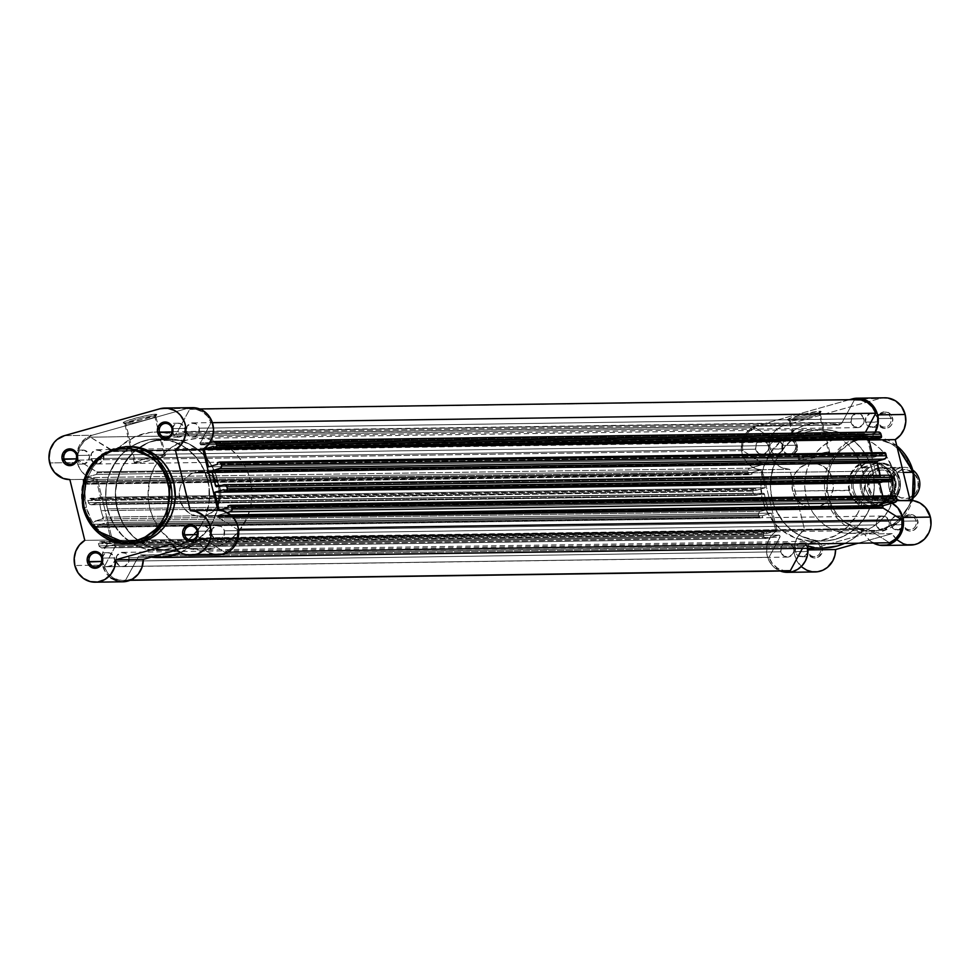 <?xml version="1.0" encoding="UTF-8"?>
<svg xmlns="http://www.w3.org/2000/svg" width="980" height="980" viewBox="0 0 980 980"><rect width="100%" height="100%" fill="white"/><g stroke="black" fill="none" stroke-linecap="round" stroke-linejoin="round"><path stroke-width="0.73" stroke-dasharray="4.9 3.68" d="M125.906 423.997A15.974 1.409 -13.8 0 1 124.852 423.862A15.974 1.409 -13.8 0 1 136.465 419.477A15.974 1.409 -13.8 0 1 154.656 415.9L155.575 414.197A17.37 1.531 166.2 0 0 135.804 418.08A17.37 1.531 166.2 0 0 123.174 422.858A17.37 1.531 166.2 0 0 124.313 423.005L125.906 423.997L135.522 463.148A15.974 1.409 -13.8 0 1 134.383 462.915A15.974 1.409 -13.8 0 1 156.91 456.104A15.974 1.409 -13.8 0 1 164.273 455.063L154.656 415.9A15.974 1.409 166.2 0 0 137.139 419.305A15.974 1.409 166.2 0 0 124.766 423.764A15.974 1.409 166.2 0 0 125.906 423.997A15.974 1.409 166.2 0 0 143.423 420.604A15.974 1.409 166.2 0 0 155.783 416.145A15.974 1.409 166.2 0 0 154.656 415.9L164.273 455.063A15.974 1.409 -13.8 0 1 165.412 455.296A15.974 1.409 -13.8 0 1 159.152 458.015A15.974 1.409 -13.8 0 1 135.522 463.148L125.906 423.997L124.313 423.005L143.129 419.366L156.812 414.503L149.413 414.993L136.759 417.835L125.979 421.118L123.419 422.307L124.313 423.005A17.37 1.531 166.2 0 0 142.627 419.501A17.37 1.531 166.2 0 0 156.776 414.601A17.37 1.531 166.2 0 0 155.575 414.197L154.656 415.9A15.974 1.409 -13.8 0 1 155.759 416.28A15.974 1.409 -13.8 0 1 142.737 420.775A15.974 1.409 -13.8 0 1 125.906 423.997M64.435 435.659L92.01 435.267A22.332 20.788 -90.8 0 0 77.224 462.523L49.649 462.915L77.224 462.523L76.722 453.826L79.356 445.594L84.721 439.077L92.01 435.267L64.435 435.659M84.782 540.372L112.357 539.98A22.332 20.788 -90.8 0 0 102.422 565.129L74.848 565.521L102.422 565.129L101.785 557.841L103.378 550.723L107.041 544.549L112.357 539.98L97.424 479.196L90.699 478.02L84.672 474.565L80.017 469.212L77.224 462.523A22.332 20.788 -90.8 0 0 97.424 479.196L69.862 479.588L97.424 479.196L112.357 539.98L84.782 540.372M172.1 431.58A6.983 6.493 -90.8 0 0 178.568 437.178A6.983 6.493 -90.8 0 0 184.742 428.432L171.978 428.615L184.742 428.432A6.983 6.493 -90.8 0 0 172.064 428.995M171.99 430.612L174.171 435.414L178.875 437.166L183.334 434.826L184.951 429.779L183.64 425.982L179.34 423.287L174.538 424.634L172.027 429.252M197.311 534.198A6.983 6.493 -90.8 0 0 203.767 539.784A6.983 6.493 -90.8 0 0 209.953 531.038L197.188 531.221L209.953 531.038A6.983 6.493 -90.8 0 0 197.274 531.613M197.237 531.858L199.736 527.252L204.538 525.893L208.838 528.6L210.112 533.757L207.613 538.375L202.799 539.723L198.499 537.028L197.188 533.23M76.66 458.456A6.983 6.493 -90.8 0 0 83.116 464.042A6.983 6.493 -90.8 0 0 89.303 455.296L76.538 455.48L89.303 455.296A6.983 6.493 -90.8 0 0 76.624 455.872M76.587 456.117L79.086 451.511L83.888 450.151L88.188 452.858L89.499 456.656L87.882 461.702L83.422 464.03L78.719 462.291L76.538 457.488M101.859 561.062A6.983 6.493 -90.8 0 0 108.327 566.661A6.983 6.493 -90.8 0 0 114.501 557.914L101.736 558.098L114.501 557.914A6.983 6.493 -90.8 0 0 101.822 558.477M101.736 560.095L103.917 564.897L107.347 566.599L112.161 565.24L114.66 560.634L113.386 555.464L109.099 552.769L104.284 554.116L101.785 558.735M107.408 508.877L117.11 508.743A55.823 51.952 -90.8 0 0 140.581 542.393A55.823 51.952 -90.8 0 0 168.131 550.417A55.823 51.952 -90.8 0 0 217.572 480.457L207.882 480.592A55.823 51.952 89.2 0 1 187.266 540.666A55.823 51.952 89.2 0 1 158.442 550.564A55.823 51.952 89.2 0 1 107.408 508.877L110.961 519.143L119.585 532.667L127.229 539.931L136.024 545.456L145.653 549.033L155.747 550.527L165.914 549.866L175.763 547.097L184.914 542.308L193.023 535.693L199.761 527.51L204.894 518.065L208.201 507.726L209.561 496.885L208.936 485.958L206.339 475.374L201.868 465.524L195.694 456.803L188.062 449.538L179.254 444.014L169.626 440.437L159.532 438.954L149.364 439.604L139.515 442.372L130.365 447.162L122.255 453.777L112.737 466.554L108.498 476.488L106.146 487.134L105.779 498.073L107.408 508.877A55.823 51.952 89.2 0 1 156.849 438.918A55.823 51.952 89.2 0 1 207.882 480.592L217.572 480.457L219.202 491.262L217.903 507.579L212.244 522.781L206.278 531.65L194.616 542.173L185.465 546.963L170.557 550.331L155.355 548.898L145.726 545.321L132.937 536.366L123.113 523.81L117.11 508.743L115.42 492.45L118.2 476.354L125.22 461.825L135.865 450.114L149.217 442.237L164.125 438.869L174.305 439.285L188.956 443.879L201.745 452.834L211.57 465.39L217.572 480.457A55.823 51.952 -90.8 0 0 166.551 438.771A55.823 51.952 -90.8 0 0 117.11 508.743L772.142 499.408A55.823 51.952 -90.8 0 0 823.176 541.082A55.823 51.952 -90.8 0 0 872.617 471.123L207.882 480.592A55.823 51.952 89.2 0 1 187.266 540.666A55.823 51.952 89.2 0 1 158.442 550.564A55.823 51.952 89.2 0 1 107.408 508.877A55.823 51.952 89.2 0 1 156.849 438.918A55.823 51.952 89.2 0 1 207.882 480.592L872.617 471.123A55.823 51.952 -90.8 0 0 821.583 429.436A55.823 51.952 -90.8 0 0 772.142 499.408L107.408 508.877L105.779 498.073L106.146 487.134L108.498 476.488L115.517 461.96L122.255 453.777L134.824 444.528L144.379 440.731L154.436 439.003L169.626 440.437L183.787 446.549L195.694 456.803L204.33 470.327L208.936 485.958L209.132 502.336L204.894 518.065L199.761 527.51L189.115 539.221L175.763 547.097L160.855 550.466L145.653 549.033L136.024 545.456L123.235 536.501L113.423 523.945L107.408 508.877M129.078 543.68L115.383 541.034L103.611 534.443L96.971 528.134L91.593 520.539L86.363 507.432L82.994 507.481L86.363 507.432A48.571 45.203 -90.8 0 0 130.769 543.692M129.385 446.562A48.571 45.203 -90.8 0 0 86.363 507.432L84.892 493.259L86.081 483.826L88.96 474.835L93.419 466.615L102.68 456.423L110.226 451.449L118.531 448.142L129.323 446.562M187.462 408.391L92.01 435.267L187.462 408.391L159.887 408.783L187.462 408.391A22.332 20.788 -90.8 0 1 192.448 407.668M191.149 407.729L192.374 407.668M209.83 553.137L205.139 550.148L199.834 543.484L176.89 549.939L199.834 543.484A22.332 20.788 -90.8 0 0 218.283 554.937M122.757 581.802L121.508 581.777M110.948 578.004L105.595 572.406L102.422 565.129A22.332 20.788 -90.8 0 0 122.831 581.802M82.994 507.481A48.571 45.203 89.2 0 1 126.004 446.611M172.272 543.876L199.834 543.484L172.272 543.876M164.273 455.063L165.093 455.7L162.741 456.79L152.819 459.816L138.854 462.817L134.383 462.879L146.963 458.395L164.273 455.063M857.206 399.595A20.935 19.49 -90.8 0 0 854.425 399.84L189.691 409.322L176.755 433.136A2.793 2.597 89.2 0 1 173.803 434.41L838.537 424.94A62.806 58.457 -90.8 0 0 821.485 422.466A62.806 58.457 -90.8 0 0 780.595 441.257L115.861 450.727A2.793 2.597 89.2 0 1 112.688 451.18L777.434 441.711L755.115 427.697L749.394 431.323L745.143 436.798L742.852 443.511L742.803 450.653L78.057 460.122A20.935 19.49 89.2 0 1 90.368 437.166L755.115 427.697A20.935 19.49 -90.8 0 0 742.803 450.653L762.122 463.258A1.397 1.299 -90.8 0 0 761.521 462.401L96.775 471.87A1.397 1.299 89.2 0 1 97.388 472.728L762.122 463.258L761.203 464.961L748.793 468.673L747.801 470.51L748.377 473.695L83.631 483.165L83.116 481.07L747.863 471.601L749.455 474.724L85.223 484.157L752.101 474.087L749.957 474.688L752.101 474.087L751.709 472.532L86.975 482.001L87.355 483.557L752.101 474.087L751.709 472.532L86.975 482.001L96.138 479.428L760.884 469.959L751.709 472.532L760.884 469.959L96.138 479.428L100.524 497.252L765.258 487.771L760.884 469.959L765.258 487.771L756.095 490.355L91.348 499.825L100.524 497.252L765.258 487.771L756.095 490.355L91.348 499.825L90.969 498.281L755.715 488.8L756.095 490.355L755.715 488.8L88.837 498.881L755.715 488.8L752.787 490.049L753.167 493.197L88.421 502.679L87.906 500.584L752.652 491.103L753.608 494.177L755.837 495.28L762.967 493.332L98.221 502.801L91.593 504.663L756.34 495.194L762.967 493.332L98.221 502.801A1.397 1.299 89.2 0 1 99.838 503.953L764.584 494.471A1.397 1.299 -90.8 0 0 762.967 493.332L764.584 494.471A62.806 58.457 -90.8 0 0 765.87 501.172A62.806 58.457 -90.8 0 0 767.818 507.689L103.084 517.158A62.806 58.457 89.2 0 1 101.124 510.641L765.87 501.172L101.124 510.641A62.806 58.457 89.2 0 1 99.838 503.953L764.584 494.471A62.806 58.457 -90.8 0 0 765.87 501.172A62.806 58.457 -90.8 0 0 767.818 507.689L103.084 517.158A1.397 1.299 89.2 0 1 102.202 519.008L766.948 509.527A1.397 1.299 -90.8 0 0 767.818 507.689L766.948 509.527L102.202 519.008L95.575 520.87L760.321 511.401L766.948 509.527L759.414 511.879L758.41 513.716L758.986 516.901L94.239 526.37L93.725 524.276L758.471 514.806L760.064 517.93L95.832 527.363L760.578 517.893L762.71 517.293L762.33 515.737L97.584 525.207L97.963 526.762L762.71 517.293L762.33 515.737L97.584 525.207L106.759 522.634L771.493 513.153L762.33 515.737L771.493 513.153L775.878 530.976L111.132 540.458L106.759 522.634L771.493 513.153L775.878 530.976L766.703 533.561L101.957 543.03L111.132 540.458L775.878 530.976L766.703 533.561L101.957 543.03L101.577 541.487L766.323 532.005L766.703 533.561L766.323 532.005L99.446 542.087L766.323 532.005L763.395 533.255L763.775 536.403L99.041 545.872L98.527 543.79L763.261 534.308L764.229 537.383L766.446 538.486L102.214 547.869L113.704 544.635L778.451 535.166L766.948 538.4L778.451 535.166L113.704 544.635A1.397 1.299 89.2 0 1 115.162 546.693L779.896 537.224A1.397 1.299 -90.8 0 0 778.451 535.166L779.811 535.668L779.896 537.224L769.006 557.289L104.272 566.771L115.162 546.693L779.896 537.224L769.006 557.289A20.935 19.49 -90.8 0 0 787.553 570.936M103.721 455.063A7.117 6.627 89.2 0 1 97.412 463.981A7.117 6.627 89.2 0 1 90.907 458.665L755.654 449.195A7.117 6.627 -90.8 0 0 762.158 454.512A7.117 6.627 -90.8 0 0 768.455 445.594L103.721 455.063L768.455 445.594A7.117 6.627 -90.8 0 0 761.95 440.277A7.117 6.627 -90.8 0 0 755.654 449.195L90.907 458.665A7.117 6.627 89.2 0 1 97.216 449.747A7.117 6.627 89.2 0 1 103.721 455.063L103.035 460.453L99.004 463.748L93.982 463.013L90.907 458.665L91.593 453.274L95.624 449.979L100.646 450.727L103.721 455.063M128.919 557.669A7.117 6.627 89.2 0 1 122.623 566.599A7.117 6.627 89.2 0 1 116.118 561.283L780.852 551.813A7.117 6.627 -90.8 0 0 787.357 557.118A7.117 6.627 -90.8 0 0 793.665 548.2L128.919 557.669L793.665 548.2A7.117 6.627 -90.8 0 0 787.161 542.883A7.117 6.627 -90.8 0 0 780.852 551.813L116.118 561.283A7.117 6.627 89.2 0 1 122.414 552.365A7.117 6.627 89.2 0 1 128.919 557.669L128.245 563.071L124.215 566.366L119.18 565.619L116.118 561.283L116.792 555.88L120.822 552.585L125.856 553.332L128.919 557.669M224.371 530.805A7.117 6.627 89.2 0 1 218.075 539.723A7.117 6.627 89.2 0 1 211.558 534.406L876.304 524.937A7.117 6.627 -90.8 0 0 882.808 530.254A7.117 6.627 -90.8 0 0 889.117 521.336L224.371 530.805L889.117 521.336A7.117 6.627 -90.8 0 0 882.613 516.019A7.117 6.627 -90.8 0 0 876.304 524.937L211.558 534.406A7.117 6.627 89.2 0 1 217.866 525.488A7.117 6.627 89.2 0 1 224.371 530.805L223.697 536.195L219.655 539.49L214.632 538.755L211.558 534.406L212.244 529.016L216.274 525.721L221.296 526.468L224.371 530.805M199.173 428.187A7.117 6.627 89.2 0 1 192.864 437.117A7.117 6.627 89.2 0 1 186.359 431.8L851.106 422.331A7.117 6.627 -90.8 0 0 857.61 427.635A7.117 6.627 -90.8 0 0 863.907 418.717L199.173 428.187L863.907 418.717A7.117 6.627 -90.8 0 0 857.402 413.401A7.117 6.627 -90.8 0 0 851.106 422.331L186.359 431.8A7.117 6.627 89.2 0 1 192.668 422.882A7.117 6.627 89.2 0 1 199.173 428.187L198.487 433.589L194.457 436.884L189.434 436.137L186.359 431.8L187.033 426.398L191.076 423.115L196.098 423.85L199.173 428.187M201.268 444.883A1.397 1.299 89.2 0 0 201.574 444.834L210.039 442.458L201.574 444.834L199.994 443.842A1.397 1.299 89.2 0 1 200.128 442.776L864.862 433.307A1.397 1.299 -90.8 0 0 864.728 434.373L199.994 443.842L864.728 434.373A1.397 1.299 -90.8 0 0 866.32 435.365L877.811 432.131L213.064 441.6L877.811 432.131L866.32 435.365L201.574 444.834L866.32 435.365L864.728 434.373L865.45 432.217L864.862 433.307L200.128 442.776L211.019 422.711L199.994 443.842A1.397 1.299 89.2 0 0 201.268 444.883L866.002 435.414M880.212 476.207L220.88 485.59L880.212 476.207A1.397 1.299 -90.8 0 0 881.804 477.199L217.058 486.668L881.302 477.236L880.212 476.207A1.397 1.299 89.2 0 1 880.187 476.047A1.397 1.299 -90.8 0 0 880.212 476.207M221.431 485.443L880.187 476.047A62.806 58.457 -90.8 0 0 880.089 475.374L880.187 476.047L221.431 485.443M217.903 516.742A1.397 1.299 89.2 0 1 218.822 515.039L230.57 514.88L218.822 515.039L227.274 512.663L218.822 515.039L217.903 516.742L232.37 516.546L217.903 516.742A1.397 1.299 89.2 0 0 218.503 517.599L233.154 517.391L218.503 517.599L217.903 516.742M854.425 399.84L841.502 423.666L838.537 424.94A2.793 2.597 -90.8 0 0 841.502 423.666L854.425 399.84L189.691 409.322L176.755 433.136L841.502 423.666L176.755 433.136L174.648 434.52L158.282 431.935L150.43 432.388L135.277 436.663L121.716 445.116L115.861 450.727A62.806 58.457 89.2 0 1 156.751 431.935A62.806 58.457 89.2 0 1 173.803 434.41L838.537 424.94L823.016 422.466L815.176 422.919L800.011 427.194L786.462 435.635L779.909 441.796L777.434 441.711A2.793 2.597 -90.8 0 0 780.595 441.257L115.861 450.727L114.354 451.535L90.368 437.166L112.688 451.18L777.434 441.711L755.115 427.697L90.368 437.166L84.647 440.792L80.397 446.28L78.118 452.981L78.057 460.122L97.155 472.238L96.457 474.43L84.488 477.848L83.031 480.531L83.851 483.655L85.223 484.157L87.355 483.557L86.975 482.001L96.138 479.428L100.524 497.252L91.348 499.825L90.969 498.281L88.384 499.114L87.906 500.584L88.604 503.181L90.087 504.602L98.221 502.801L99.838 503.953A62.806 58.457 -90.8 0 0 101.124 510.641A62.806 58.457 -90.8 0 0 103.084 517.158L102.202 519.008L94.301 521.715L93.651 523.737L94.239 526.37L95.329 527.399L97.963 526.762L97.584 525.207L106.759 522.634L111.132 540.458L101.957 543.03L101.577 541.487L99.446 542.087L98.49 543.239L99.213 546.387L101.712 547.955L113.704 544.635L115.334 545.909L104.272 566.771L107.629 572.945L112.712 577.551L118.948 580.05L125.599 580.16A20.935 19.49 89.2 0 1 122.819 580.405A20.935 19.49 89.2 0 1 104.272 566.771L769.006 557.289L772.363 563.463L777.459 568.082L783.694 570.581L787.516 570.936M224.788 552.23L227.997 552.181L224.788 552.23L230.533 548.641L234.808 543.177L237.123 536.489L237.209 529.347A20.935 19.49 89.2 0 1 224.788 552.23L202.591 538.29L867.325 528.82L889.534 542.761L867.325 528.82A2.793 2.597 -90.8 0 0 864.164 529.274L865.671 528.465L202.591 538.29L224.788 552.23M238.52 529.323L237.209 529.347L218.503 517.599L237.209 529.347L238.52 529.323M894.801 495.843L230.692 505.3M892.67 496.444L893.05 497.999L228.303 507.469L893.05 497.999L883.887 500.572L893.05 497.999L892.67 496.444M219.14 510.041L883.887 500.572L219.14 510.041M882.747 495.966L883.887 500.572L882.747 495.966M882.845 481.817L888.676 480.176L223.93 489.645L888.676 480.176L889.056 481.719L888.676 480.176L882.845 481.817M223.685 484.806L888.419 475.337L881.804 477.199L888.419 475.337L223.685 484.806M884.193 452.638L220.071 462.095M882.061 453.238L882.441 454.793L217.695 464.263L882.441 454.793L873.266 457.366L882.441 454.793L882.061 453.238M208.532 466.848L873.266 457.366L872.139 452.76L873.266 457.366L208.532 466.848M872.225 438.611L878.056 436.97L213.321 446.439L878.056 436.97L878.448 438.513L878.056 436.97L872.225 438.611M212.391 422.686L211.019 422.711L212.391 422.686M189.691 409.322A20.935 19.49 89.2 0 1 192.46 409.064A20.935 19.49 89.2 0 1 211.019 422.711L207.662 416.537L202.566 411.918L196.331 409.42L189.691 409.322M806.221 545.591L141.488 555.06A2.793 2.597 89.2 0 0 138.523 556.334L803.257 546.865L802.448 548.359L803.257 546.865L138.523 556.334L125.599 580.16L139.062 555.623L140.63 554.95L151.275 557.154A62.806 58.457 89.2 0 1 141.488 555.06L806.221 545.591A2.793 2.597 -90.8 0 0 803.257 546.865L806.221 545.591A62.806 58.457 -90.8 0 0 823.274 548.065M180.014 552.806L193.562 544.365L200.116 538.204L202.591 538.29A2.793 2.597 89.2 0 0 201.243 537.91L865.989 528.441M813.902 547.391L823.2 548.065M201.243 537.91A2.793 2.597 89.2 0 0 199.43 538.743L864.164 529.274A62.806 58.457 -90.8 0 1 844.613 543.398L851.792 539.6L864.164 529.274L199.43 538.743A62.806 58.457 89.2 0 1 180.479 552.598M889.436 475.263L888.419 475.337A2.793 2.597 -90.8 0 1 889.044 475.239M878.827 432.058L877.811 432.131A2.793 2.597 -90.8 0 1 878.435 432.033M755.654 449.195L756.327 443.805L760.37 440.51L765.392 441.245L768.455 445.594L767.781 450.984L763.751 454.279L758.728 453.532L755.654 449.195M780.852 551.813L781.538 546.411L785.568 543.116L790.591 543.863L793.665 548.2L792.979 553.602L788.949 556.885L783.927 556.15L780.852 551.813M876.304 524.937L876.99 519.547L881.02 516.252L886.043 516.987L889.117 521.336L888.431 526.726L884.401 530.021L879.379 529.274L876.304 524.937M851.106 422.331L851.779 416.929L855.81 413.634L860.844 414.381L863.907 418.717L863.233 424.12L859.191 427.415L854.168 426.668L851.106 422.331M772.142 499.408L770.525 488.604L770.893 477.664L775.131 461.935L780.264 452.491L787.001 444.308L795.111 437.693L804.262 432.903L814.111 430.134L824.266 429.473L834.36 430.967L844.001 434.544L852.796 440.069L860.44 447.333L866.602 456.055L871.073 465.892L873.682 476.488L874.307 487.403L872.935 498.244L869.628 508.596L864.507 518.04L857.757 526.223L849.66 532.838L840.509 537.628L830.66 540.397L820.493 541.046L810.399 539.563L800.77 535.987L791.963 530.462L784.331 523.198L775.695 509.674L772.142 499.408A55.823 51.952 -90.8 0 0 823.176 541.082A55.823 51.952 -90.8 0 0 872.617 471.123L862.914 471.257A55.823 51.952 89.2 0 1 813.473 541.23A55.823 51.952 89.2 0 1 762.44 499.543L772.142 499.408L770.525 488.604L771.823 472.274L775.131 461.935L780.264 452.491L790.897 440.78L799.57 435.059L809.113 431.261L819.17 429.534L829.35 429.963L839.26 432.499L848.521 437.08L856.777 443.499L863.723 451.535L869.064 460.857L872.617 471.123L874.246 481.927L873.866 492.867L871.526 503.512L867.288 513.447L861.322 522.316L853.862 529.751L845.189 535.472L835.646 539.27L825.589 540.997L815.409 540.568L800.77 535.987L791.963 530.462L784.331 523.198L775.695 509.674L772.142 499.408L762.44 499.543L765.992 509.808L774.629 523.332L782.261 530.596L795.797 538.167L810.791 541.193L820.958 540.531L835.487 535.607L848.067 526.37L857.586 513.594L861.824 503.647L864.176 493.001L863.98 476.623L859.362 460.992L854.021 451.67L847.088 443.634L834.298 434.679L824.67 431.102L809.468 429.669L794.56 433.038L781.207 440.914L770.562 452.625L763.543 467.154L760.762 483.263L762.44 499.543A55.823 51.952 89.2 0 1 811.881 429.583A55.823 51.952 89.2 0 1 862.914 471.257L872.617 471.123A55.823 51.952 -90.8 0 0 821.583 429.436A55.823 51.952 -90.8 0 0 772.142 499.408M756.34 495.194L91.593 504.663A2.793 2.597 89.2 0 1 88.421 502.679L753.167 493.197A2.793 2.597 -90.8 0 0 756.34 495.194M758.471 514.806L93.725 524.276A2.793 2.597 89.2 0 1 95.575 520.87L760.321 511.401A2.793 2.597 -90.8 0 0 758.471 514.806M766.948 538.4L102.214 547.869A2.793 2.597 89.2 0 1 99.041 545.872L763.775 536.403A2.793 2.597 -90.8 0 0 766.948 538.4M752.652 491.103L87.906 500.584A1.397 1.299 89.2 0 1 88.837 498.881L753.571 489.4A1.397 1.299 -90.8 0 0 752.652 491.103M749.957 474.688L85.223 484.157A1.397 1.299 89.2 0 1 83.631 483.165L748.377 473.695A1.397 1.299 -90.8 0 0 749.957 474.688M760.578 517.893L95.832 527.363A1.397 1.299 89.2 0 1 94.239 526.37L758.986 516.901A1.397 1.299 -90.8 0 0 760.578 517.893M763.261 534.308L98.527 543.79A1.397 1.299 89.2 0 1 99.446 542.087L764.192 532.606A1.397 1.299 -90.8 0 0 763.261 534.308M78.057 460.122L742.803 450.653L761.521 462.401L96.775 471.87L78.057 460.122M762.122 463.258L97.388 472.728A1.397 1.299 89.2 0 1 96.457 474.43L761.203 464.961A1.397 1.299 -90.8 0 0 762.122 463.258M84.966 477.664L749.712 468.195L761.203 464.961L96.457 474.43L84.966 477.664L749.712 468.195A2.793 2.597 -90.8 0 0 747.863 471.601L83.116 481.07A2.793 2.597 89.2 0 1 84.966 477.664M878.288 421.902A6.983 6.493 89.2 0 1 882.907 413.389A6.983 6.493 89.2 0 1 890.845 418.374L892.609 418.007A8.379 7.791 -90.8 0 0 883.09 412.029A8.379 7.791 -90.8 0 0 877.541 422.257L865.524 422.086A6.983 6.493 89.2 0 1 871.698 413.34A6.983 6.493 89.2 0 1 878.08 418.546L890.845 418.374A6.983 6.493 -90.8 0 0 884.462 413.156A6.983 6.493 -90.8 0 0 878.288 421.902A6.983 6.493 -90.8 0 0 884.658 427.121A6.983 6.493 -90.8 0 0 890.845 418.374L878.08 418.546A6.983 6.493 89.2 0 1 871.906 427.292A6.983 6.493 89.2 0 1 865.524 422.086L878.288 421.902L877.541 422.257L878.068 423.789L881.155 427.354L884.034 428.432L888.493 427.66L890.918 425.688L892.449 422.87L892.609 418.007L888.995 412.899L884.597 411.772L881.657 412.605L878.337 415.9L877.541 422.257A8.379 7.791 -90.8 0 0 887.059 428.236A8.379 7.791 -90.8 0 0 892.609 418.007L890.845 418.374A6.983 6.493 89.2 0 1 886.226 426.888A6.983 6.493 89.2 0 1 878.288 421.902M782.836 448.779A6.983 6.493 89.2 0 1 787.455 440.253A6.983 6.493 89.2 0 1 795.393 445.238L797.157 444.883A8.379 7.791 -90.8 0 0 787.638 438.905A8.379 7.791 -90.8 0 0 782.089 449.122L770.072 448.963A6.983 6.493 89.2 0 1 776.246 440.216A6.983 6.493 89.2 0 1 782.628 445.422L795.393 445.238A6.983 6.493 -90.8 0 0 789.01 440.032A6.983 6.493 -90.8 0 0 782.836 448.779A6.983 6.493 -90.8 0 0 789.219 453.985A6.983 6.493 -90.8 0 0 795.393 445.238L782.628 445.422A6.983 6.493 89.2 0 1 776.454 454.169A6.983 6.493 89.2 0 1 770.072 448.963L782.836 448.779L782.089 449.122L782.628 450.665L785.703 454.23L788.582 455.296L793.053 454.536L796.997 449.734L797.157 444.883L794.78 440.731L792.159 439.089L789.145 438.636L786.205 439.469L783.78 441.441L782.248 444.259L782.089 449.122A8.379 7.791 -90.8 0 0 791.62 455.1A8.379 7.791 -90.8 0 0 797.157 444.883L795.393 445.238A6.983 6.493 89.2 0 1 790.774 453.765A6.983 6.493 89.2 0 1 782.836 448.779M808.035 551.385A6.983 6.493 89.2 0 1 812.665 542.871A6.983 6.493 89.2 0 1 820.603 547.857L822.367 547.489A8.379 7.791 -90.8 0 0 812.837 541.511A8.379 7.791 -90.8 0 0 807.3 551.728L795.27 551.569A6.983 6.493 89.2 0 1 801.456 542.822A6.983 6.493 89.2 0 1 807.839 548.028L820.603 547.857A6.983 6.493 -90.8 0 0 814.221 542.638A6.983 6.493 -90.8 0 0 808.035 551.385A6.983 6.493 -90.8 0 0 814.417 556.603A6.983 6.493 -90.8 0 0 820.603 547.857L807.839 548.028A6.983 6.493 89.2 0 1 801.652 556.775A6.983 6.493 89.2 0 1 795.27 551.569L808.035 551.385L807.3 551.728L807.826 553.271L810.913 556.836L813.78 557.914L818.251 557.142L822.196 552.352L822.367 547.489L818.753 542.381L814.343 541.254L810.105 542.945L808.096 545.382L807.3 551.728A8.379 7.791 -90.8 0 0 816.818 557.718A8.379 7.791 -90.8 0 0 822.367 547.489L820.603 547.857A6.983 6.493 89.2 0 1 815.973 556.37A6.983 6.493 89.2 0 1 808.035 551.385M903.486 524.521A6.983 6.493 89.2 0 1 908.105 515.995A6.983 6.493 89.2 0 1 916.043 520.98L917.819 520.625A8.379 7.791 -90.8 0 0 908.289 514.647A8.379 7.791 -90.8 0 0 902.739 524.864L890.722 524.704A6.983 6.493 89.2 0 1 896.908 515.958A6.983 6.493 89.2 0 1 903.278 521.164L916.043 520.98A6.983 6.493 -90.8 0 0 909.673 515.774A6.983 6.493 -90.8 0 0 903.486 524.521A6.983 6.493 -90.8 0 0 909.869 529.727A6.983 6.493 -90.8 0 0 916.043 520.98L903.278 521.164A6.983 6.493 89.2 0 1 897.104 529.911A6.983 6.493 89.2 0 1 890.722 524.704L903.486 524.521L902.739 524.864L903.278 526.407L906.353 529.972L909.232 531.038L913.703 530.278L917.011 526.971L917.819 520.625L915.442 516.472L912.809 514.831L909.795 514.378L906.855 515.211L904.442 517.183L902.911 520L902.739 524.864A8.379 7.791 -90.8 0 0 912.27 530.841A8.379 7.791 -90.8 0 0 917.819 520.625L916.043 520.98A6.983 6.493 89.2 0 1 911.425 529.494A6.983 6.493 89.2 0 1 903.486 524.521M849.77 490.245A22.332 20.788 89.2 0 1 864.556 462.989A22.332 20.788 89.2 0 1 889.963 478.926L891.727 478.571A23.728 22.087 -90.8 0 0 864.74 461.629A23.728 22.087 -90.8 0 0 849.023 490.588L792.587 491.054A22.332 20.788 89.2 0 1 812.359 463.075A22.332 20.788 89.2 0 1 832.78 479.747L889.963 478.926A22.332 20.788 -90.8 0 0 869.542 462.254A22.332 20.788 -90.8 0 0 849.77 490.245A22.332 20.788 -90.8 0 0 870.179 506.917A22.332 20.788 -90.8 0 0 889.963 478.926L832.78 479.747A22.332 20.788 89.2 0 1 812.996 507.726A22.332 20.788 89.2 0 1 792.587 491.054L849.77 490.245L849.023 490.588L850.53 494.949L852.808 498.918L859.264 505.055L867.41 508.081L876.01 507.53L883.752 503.487L889.46 496.566L892.253 487.807L891.727 478.571L887.941 470.241L881.486 464.104L877.553 462.156L869.015 460.894L860.685 463.246L853.825 468.832L849.489 476.831L848.337 485.994L849.023 490.588A23.728 22.087 -90.8 0 0 876.01 507.53A23.728 22.087 -90.8 0 0 891.727 478.571L889.963 478.926A22.332 20.788 89.2 0 1 875.164 506.195A22.332 20.788 89.2 0 1 849.77 490.245M818.974 412.886A15.974 1.409 -13.8 0 1 820.076 413.254A15.974 1.409 -13.8 0 1 807.055 417.762A15.974 1.409 -13.8 0 1 790.223 420.984L788.63 419.979A17.37 1.531 166.2 0 0 806.944 416.476A17.37 1.531 166.2 0 0 821.093 411.588A17.37 1.531 166.2 0 0 819.893 411.184L818.974 412.886L828.59 452.037A15.974 1.409 -13.8 0 1 829.729 452.27A15.974 1.409 -13.8 0 1 817.357 456.741A15.974 1.409 -13.8 0 1 799.839 460.135L790.223 420.984A15.974 1.409 166.2 0 0 807.74 417.578A15.974 1.409 166.2 0 0 820.101 413.119A15.974 1.409 166.2 0 0 818.974 412.886A15.974 1.409 166.2 0 0 801.456 416.28A15.974 1.409 166.2 0 0 789.084 420.738A15.974 1.409 166.2 0 0 790.223 420.984L799.839 460.135A15.974 1.409 -13.8 0 1 798.7 459.902A15.974 1.409 -13.8 0 1 811.073 455.43A15.974 1.409 -13.8 0 1 828.59 452.037L818.974 412.886L819.893 411.184L801.077 414.81L787.393 419.685L794.792 419.195L807.447 416.353L819.807 412.409L821.13 411.478L819.893 411.184A17.37 1.531 166.2 0 0 800.121 415.067A17.37 1.531 166.2 0 0 787.491 419.844A17.37 1.531 166.2 0 0 788.63 419.979L790.223 420.984A15.974 1.409 -13.8 0 1 789.17 420.849A15.974 1.409 -13.8 0 1 800.783 416.451A15.974 1.409 -13.8 0 1 818.974 412.886M912.392 500.535L897.521 522.904L870.35 533.157L838.378 519.584L825.956 496.897L828.431 496.395C829.986 510.053 850.248 537.799 881.449 529.678C912.343 520.319 917.243 485.492 912.319 472.777L913.397 472.409L912.319 472.777L913.679 481.793L913.372 490.931L909.832 504.063L905.545 511.952L899.922 518.788L893.148 524.3L885.504 528.306L877.284 530.621L868.795 531.16L860.367 529.923L852.331 526.934L844.981 522.316L838.598 516.252L833.453 508.975L829.717 500.755L827.549 491.911L827.022 482.785L828.161 473.732L830.918 465.096L835.205 457.207L840.828 450.371L851.326 442.654L859.301 439.481L867.692 438.048L876.194 438.403L884.475 440.522L892.204 444.344L899.101 449.71L904.895 456.411L909.354 464.202L912.319 472.777C910.763 459.106 890.502 431.359 859.301 439.481C828.406 448.84 823.506 483.667 828.431 496.395L825.956 496.897A48.571 45.203 -90.8 0 0 870.35 533.157A48.571 45.203 -90.8 0 0 912.392 500.535M884.756 397.807A22.332 20.788 -90.8 0 0 879.77 398.529L852.196 398.921L884.683 397.807M892.474 503.438L882.6 500.805L896.835 500.596L882.6 500.805A22.332 20.788 89.2 0 1 892.02 503.193M903.291 472.434L893.662 472.568A48.571 45.203 89.2 0 1 850.64 533.438A48.571 45.203 89.2 0 1 806.246 497.179L825.956 496.897L806.246 497.179L809.333 506.109L813.988 514.218L820.027 521.201L827.206 526.799L835.266 530.768L843.89 532.985L852.747 533.353L861.494 531.858L869.799 528.551L877.345 523.577L883.825 517.097L889.019 509.392L893.944 496.174L895.132 486.742L894.581 477.236L892.315 468.024L885.92 455.529L879.881 448.534L872.702 442.948L864.642 438.966L856.018 436.749L847.161 436.394L838.414 437.889L830.109 441.184L822.563 446.17L816.071 452.638L810.889 460.343L807.202 469.004L805.156 478.252L804.837 487.771L806.246 497.179A48.571 45.203 89.2 0 1 849.256 436.308A48.571 45.203 89.2 0 1 893.662 472.568L903.291 472.434M849.427 399.705L756.744 425.786L749.994 429.179L744.788 434.924L742.999 438.452L741.811 442.274L741.456 450.286L742.277 454.218L745.805 461.286L751.439 466.566L758.434 469.371L762.17 469.726L777.103 530.499L772.73 534.002L768.136 541.217L766.679 546.852L767.144 555.587L769.202 561.013L772.497 565.693L780.325 571.046A22.332 20.788 89.2 0 1 766.556 551.863A22.332 20.788 89.2 0 1 777.103 530.499L804.666 530.107L789.745 469.334L782.383 467.913L779.002 466.174L773.379 460.894L769.851 453.826L769.018 449.894L769.386 441.882L770.562 438.06L774.715 431.408L777.557 428.787L784.319 425.394L879.77 398.529L784.319 425.394L756.744 425.786L849.427 399.705M896.908 539.809L892.143 533.622L864.581 534.014L814.209 548.188L864.581 534.014L869.334 540.201L873.241 542.994A22.332 20.788 89.2 0 1 864.581 534.014L892.143 533.622L858.088 543.214L892.143 533.622A22.332 20.788 -90.8 0 0 910.592 545.076M882.6 500.805L867.668 440.02L872.984 435.451L875.312 432.082A22.332 20.788 89.2 0 1 867.668 440.02L869.003 440.008L867.668 440.02L882.6 500.805M802.106 567.249L796.764 560.621L794.719 555.195L794.045 549.388L794.805 543.582L796.936 538.204L800.305 533.61L804.666 530.107A22.332 20.788 -90.8 0 0 794.755 555.378A22.332 20.788 -90.8 0 0 815.152 571.94M832.78 479.747L833.282 488.444L830.648 496.676L825.27 503.193L817.994 507.003L809.897 507.53L802.228 504.676L796.152 498.894L792.587 491.054L792.085 482.356L794.719 474.124L800.084 467.607L807.373 463.797L815.47 463.283L823.139 466.125L829.215 471.907L832.78 479.747M896.737 445.765A48.571 45.203 -90.8 0 0 868.966 436.027A48.571 45.203 -90.8 0 0 825.956 496.897L829.68 461.85L845.177 443.707L868.966 436.027L896.737 445.765M903.278 521.164L902.617 526.456L898.66 529.678L893.736 528.955L890.722 524.704L891.396 519.412L895.353 516.178L900.277 516.913L903.278 521.164M878.08 418.546L875.067 414.295L870.142 413.572L866.185 416.794L865.524 422.086L868.537 426.337L873.462 427.072L877.419 423.838L878.08 418.546M807.839 548.028L804.825 543.778L799.901 543.055L795.944 546.277L795.27 551.569L798.284 555.819L803.208 556.554L807.165 553.32L807.839 548.028M782.628 445.422L781.967 450.714L778.01 453.936L773.085 453.213L770.072 448.963L770.733 443.671L774.69 440.437L779.615 441.172L782.628 445.422M784.319 425.394A22.332 20.788 -90.8 0 0 769.018 449.894A22.332 20.788 -90.8 0 0 789.745 469.334L762.17 469.726A22.332 20.788 89.2 0 1 741.456 450.286A22.332 20.788 89.2 0 1 756.744 425.786L784.319 425.394M777.103 530.499L762.17 469.726L789.745 469.334L804.666 530.107L777.103 530.499M799.839 460.135L798.7 459.853L799.913 459.007L811.281 455.382L825.258 452.38L829.729 452.319L817.136 456.79L799.839 460.135M879.158 468.195A16.746 15.582 89.2 0 1 898.207 480.151A16.746 15.582 89.2 0 1 887.12 500.596A3.749 1.335 74.3 0 0 885.283 498.318A14.382 13.377 -90.8 0 0 895.193 483.189A14.382 13.377 -90.8 0 0 882.98 470.094A14.382 13.377 -90.8 0 0 878.448 470.51A14.382 13.377 -90.8 0 0 868.537 485.639A14.382 13.377 -90.8 0 0 880.751 498.734A14.382 13.377 -90.8 0 0 885.283 498.318A3.749 1.335 -105.7 0 1 887.12 500.596A16.746 15.582 89.2 0 1 868.072 488.64A16.746 15.582 89.2 0 1 879.158 468.195A3.749 1.335 -105.7 0 1 878.582 470.486A3.749 1.335 74.3 0 0 879.158 468.195A16.746 15.582 89.2 0 1 882.894 467.656A16.746 15.582 89.2 0 1 898.574 482.148A16.746 15.582 89.2 0 1 887.12 500.596L908.24 500.302A16.746 15.582 -90.8 0 0 913.336 497.742A16.746 15.582 89.2 0 1 908.24 500.302L908.534 498.097A14.48 13.475 -90.8 0 0 918.125 480.421A14.48 13.475 -90.8 0 0 901.649 470.082L900.289 467.901L879.158 468.195L900.289 467.901A16.746 15.582 89.2 0 1 912.944 470.204A16.746 15.582 -90.8 0 0 904.026 467.35A16.746 15.582 -90.8 0 0 900.289 467.901L901.649 470.082L896.92 472.544L892.339 479.355L892.057 487.758L894.373 492.842L900.718 497.767L908.534 498.097L915.198 493.7L917.844 488.824L918.125 480.421L914.022 473.254L906.904 469.738L901.649 470.082A14.48 13.475 -90.8 0 0 892.057 487.758A14.48 13.475 -90.8 0 0 908.534 498.097L908.24 500.302A16.746 15.582 89.2 0 1 889.191 488.334A16.746 15.582 89.2 0 1 900.289 467.901A16.746 15.582 -90.8 0 0 888.823 486.35A16.746 15.582 -90.8 0 0 904.503 500.841A16.746 15.582 -90.8 0 0 908.24 500.302L887.12 500.596A16.746 15.582 89.2 0 1 883.372 501.148A16.746 15.582 89.2 0 1 867.692 486.644A16.746 15.582 89.2 0 1 879.158 468.195M878.448 470.51A3.749 1.335 -105.7 0 1 876.61 468.232A16.746 15.582 -90.8 0 0 865.512 488.677A16.746 15.582 -90.8 0 0 884.56 500.633A3.749 1.335 -105.7 0 1 885.148 498.342A3.749 1.335 74.3 0 0 884.56 500.633L878.497 501.025L872.739 498.894L868.182 494.557L865.512 488.677L865.144 482.16L867.116 475.974L871.147 471.086L876.61 468.232L882.674 467.84L888.431 469.984L892.988 474.32L895.659 480.188L896.026 486.717L894.054 492.891L890.024 497.779L884.56 500.633A16.746 15.582 -90.8 0 0 895.659 480.188A16.746 15.582 -90.8 0 0 876.61 468.232A3.749 1.335 74.3 0 0 878.448 470.51A14.382 13.377 89.2 0 1 882.98 470.094A14.382 13.377 89.2 0 1 895.193 483.189A14.382 13.377 89.2 0 1 885.283 498.318A14.382 13.377 89.2 0 1 880.751 498.734A14.382 13.377 89.2 0 1 868.537 485.639A14.382 13.377 89.2 0 1 878.448 470.51M867.116 462.952L194.714 472.532A22.332 20.788 89.2 0 1 199.7 471.809A22.332 20.788 89.2 0 1 220.61 491.139A22.332 20.788 89.2 0 1 205.322 515.737L877.725 506.158A22.332 20.788 -90.8 0 0 893.001 481.548A22.332 20.788 -90.8 0 0 872.102 462.217A22.332 20.788 -90.8 0 0 867.116 462.952L863.662 464.594L860.673 467.779L869.542 467.338L865.267 471.686L861.616 480.261L861.334 486.582L864.225 495.513L868.084 500.29L875.912 504.602L878.827 505.141L891.629 501.54L895.904 497.179L899.554 488.604L899.836 482.283L896.945 473.365L893.086 468.587L885.259 464.263L882.343 463.724L869.542 467.338L883.997 463.185L877.455 463.283L860.746 467.987L877.455 463.283L860.673 467.779L876.843 463.221L871.294 462.438L867.116 462.952A22.332 20.788 89.2 0 1 887.353 469.065A22.332 20.788 89.2 0 1 887.794 499.604A22.332 20.788 89.2 0 1 877.725 506.158L873.989 506.66L870.032 505.852L886.202 501.295L877.725 506.158L886.202 501.295L870.032 505.79L886.741 501.086L870.032 505.79L876.782 505.668L893.27 501.013L886.741 501.086L893.282 500.988A21.634 20.139 -90.8 0 0 899.75 478.963A21.634 20.139 -90.8 0 0 883.997 463.185L875.924 463.099A21.634 20.139 89.2 0 1 892.768 479.061A21.634 20.139 89.2 0 1 885.442 501.821A21.634 20.139 -90.8 0 0 888.198 499.126A21.634 20.139 -90.8 0 0 887.782 469.53A21.634 20.139 -90.8 0 0 875.924 463.099L867.116 462.952L863.662 464.594L861.175 467.252A21.634 20.139 -90.8 0 0 853.837 490.024A21.634 20.139 -90.8 0 0 870.681 505.986L877.725 506.158A22.332 20.788 89.2 0 1 852.318 490.208A22.332 20.788 89.2 0 1 867.116 462.952A22.332 20.788 -90.8 0 0 851.828 487.55A22.332 20.788 -90.8 0 0 872.739 506.88A22.332 20.788 -90.8 0 0 877.725 506.158L197.225 516.252L189.557 513.41L183.481 507.628L179.928 499.788L179.426 491.09L180.357 486.84L184.436 479.318L190.892 474.051L198.732 471.846L206.768 473.022L213.775 477.432L218.687 484.365L220.757 492.793L220.61 497.179L217.977 505.411L212.611 511.928L205.322 515.737A22.332 20.788 89.2 0 1 200.337 516.46A22.332 20.788 89.2 0 1 179.426 497.13A22.332 20.788 89.2 0 1 194.714 472.532L867.116 462.952M186.751 440.13L154.081 440.596A55.823 51.952 89.2 0 1 166.551 438.771A55.823 51.952 89.2 0 1 218.81 487.097A55.823 51.952 89.2 0 1 180.602 548.604L213.285 548.139A55.823 51.952 -90.8 0 0 251.493 486.631A55.823 51.952 -90.8 0 0 199.222 438.305A55.823 51.952 -90.8 0 0 186.751 440.13A55.823 51.952 -90.8 0 0 148.544 501.625A55.823 51.952 -90.8 0 0 200.814 549.952A55.823 51.952 -90.8 0 0 213.285 548.139L180.602 548.604L170.557 550.331L155.355 548.898L145.726 545.321L132.937 536.366L126.004 528.33L120.663 519.008L116.044 503.377L115.42 492.45L116.779 481.609L122.439 466.407L131.957 453.63L140.067 447.027L149.217 442.237L164.125 438.869L179.328 440.302L188.956 443.879L197.764 449.404L205.396 456.668L211.57 465.39L216.041 475.227L218.638 485.823L219.263 496.738L217.903 507.579L214.596 517.93L209.463 527.375L198.818 539.086L190.157 544.807L180.602 548.604A55.823 51.952 89.2 0 1 168.131 550.417A55.823 51.952 89.2 0 1 140.581 542.393A55.823 51.952 89.2 0 1 115.897 486.619A55.823 51.952 89.2 0 1 154.081 440.596L186.751 440.13L172.737 446.562L164.64 453.164L157.89 461.36L152.77 470.804L149.462 481.143L148.151 497.473L149.781 508.277L153.333 518.543L161.97 532.067L173.877 542.32L188.038 548.433L203.228 549.866L213.285 548.139L222.828 544.341L231.501 538.62L238.961 531.185L247.266 517.465L250.574 507.113L251.946 496.272L251.309 485.357L248.712 474.761L244.241 464.924L238.067 456.202L230.435 448.938L216.899 441.368L206.988 438.82L196.809 438.403L186.751 440.13M860.673 467.779L867.288 467.889A21.634 20.139 -90.8 0 0 860.808 489.914A21.634 20.139 -90.8 0 0 876.573 505.692L870.681 505.986A21.634 20.139 89.2 0 1 853.837 490.024A21.634 20.139 89.2 0 1 861.175 467.252L860.673 467.779M893.295 501.001C904.834 484.316 901.747 471.711 884.009 463.185A21.634 20.139 89.2 0 1 899.75 478.963A21.634 20.139 89.2 0 1 893.282 500.988L892.18 501.38M891.629 501.54A20.801 19.355 -90.8 0 0 899.297 479.171A20.801 19.355 -90.8 0 0 882.343 463.724M876.573 505.692A21.634 20.139 89.2 0 1 860.808 489.914A21.634 20.139 89.2 0 1 867.288 467.889M867.496 467.852L868.966 467.497M869.542 467.338A20.801 19.355 -90.8 0 0 861.873 489.706A20.801 19.355 -90.8 0 0 878.827 505.141M876.782 505.668L877.676 505.447M124.852 423.862L123.174 422.858M134.383 462.915L124.766 423.764M178.372 423.225L165.608 423.397M203.571 525.831L190.806 526.015M82.92 450.09L70.156 450.273M108.119 552.708L95.354 552.879M813.473 541.23L200.814 549.952M811.881 429.583L199.222 438.305M108.327 566.661L95.562 566.844M83.116 464.042L70.352 464.226M203.767 539.784L191.002 539.968M178.568 437.178L165.804 437.362M165.412 455.296L155.783 416.145M155.759 416.28L156.776 414.601M97.412 463.981L762.158 454.512M122.623 566.599L787.357 557.118M218.075 539.723L882.808 530.254M192.864 437.117L857.61 427.635M763.273 493.283L98.527 502.752M778.757 535.117L114.011 544.586M122.819 580.405L130.046 580.307M216.752 486.717L881.486 477.248M192.46 409.064L199.7 408.954M839.297 425.051L174.55 434.52M156.751 431.935L821.485 422.466M778.782 442.09L114.035 451.56M192.668 422.882L857.402 413.401M217.866 525.488L882.613 516.019M122.414 552.365L787.161 542.883M97.216 449.747L761.95 440.277M755.715 495.28L90.981 504.761M766.323 538.486L101.589 547.967M749.651 474.737L84.905 484.206M760.26 517.942L95.526 527.412M140.728 554.95L805.462 545.48M820.076 413.254L821.093 411.588M850.64 533.438L870.35 533.157L896.271 523.969L912.515 500.547M829.729 452.27L820.101 413.119M776.246 440.216L789.01 440.032M801.456 542.822L814.221 542.638M871.698 413.34L884.462 413.156M896.908 515.958L909.673 515.774M812.359 463.075L869.542 462.254M812.996 507.726L870.179 506.917M896.725 445.68L868.966 436.027L849.256 436.308M897.104 529.911L909.869 529.727M871.906 427.292L884.658 427.121M801.652 556.775L814.417 556.603M776.454 454.169L789.219 453.985M798.7 459.902L789.084 420.738M789.17 420.849L787.491 419.844M881.657 470.045L878.57 470.498C863.821 473.524 867.214 500.155 882.061 498.796L885.148 498.342C899.91 495.304 896.504 468.673 881.657 470.045M904.026 467.35L882.894 467.656M872.102 462.217L199.7 471.809M872.739 506.88L200.337 516.46M904.503 500.841L883.372 501.148"/><path stroke-width="1.47" d="M76.538 455.48A6.983 6.493 -90.8 0 0 68.6 450.506A6.983 6.493 -90.8 0 0 63.97 459.02L62.206 459.375A8.379 7.791 89.2 0 1 67.755 449.159A8.379 7.791 89.2 0 1 77.285 455.137L76.538 455.48A6.983 6.493 89.2 0 1 70.352 464.226A6.983 6.493 89.2 0 1 63.97 459.02A6.983 6.493 89.2 0 1 70.156 450.273A6.983 6.493 89.2 0 1 76.538 455.48L77.285 455.137L77.518 456.754L77.114 460L74.468 463.932L70.229 465.623L65.819 464.483L63.541 462.315L61.961 457.758L63.014 453.03L66.322 449.722L69.261 448.901L72.275 449.342L75.95 452.197L77.285 455.137A8.379 7.791 89.2 0 1 71.736 465.353A8.379 7.791 89.2 0 1 62.206 459.375L76.587 458.836L63.97 459.02A6.983 6.493 -90.8 0 0 71.908 464.005A6.983 6.493 -90.8 0 0 76.538 455.48M101.736 558.098A6.983 6.493 -90.8 0 0 93.798 553.112A6.983 6.493 -90.8 0 0 89.18 561.626L87.416 561.993A8.379 7.791 89.2 0 1 92.953 551.765A8.379 7.791 89.2 0 1 102.484 557.743L101.736 558.098A6.983 6.493 89.2 0 1 95.562 566.844A6.983 6.493 89.2 0 1 89.18 561.626A6.983 6.493 89.2 0 1 95.354 552.879A6.983 6.493 89.2 0 1 101.736 558.098L102.484 557.743L102.729 559.372L102.324 562.606L99.666 566.538L95.428 568.229L91.03 567.101L87.943 563.537L87.22 558.735L89.106 554.312L91.532 552.34L94.472 551.507L97.486 551.961L100.107 553.602L102.484 557.743A8.379 7.791 89.2 0 1 96.934 567.971A8.379 7.791 89.2 0 1 87.416 561.993L101.785 561.454L89.18 561.626A6.983 6.493 -90.8 0 0 97.118 566.612A6.983 6.493 -90.8 0 0 101.736 558.098M171.978 428.615A6.983 6.493 -90.8 0 0 164.052 423.63A6.983 6.493 -90.8 0 0 159.422 432.143L157.657 432.511A8.379 7.791 89.2 0 1 163.207 422.282A8.379 7.791 89.2 0 1 172.725 428.272L171.978 428.615A6.983 6.493 89.2 0 1 165.804 437.362A6.983 6.493 89.2 0 1 159.422 432.143A6.983 6.493 89.2 0 1 165.608 423.397A6.983 6.493 89.2 0 1 171.978 428.615L172.725 428.272L172.97 429.889L172.566 433.123L169.92 437.055L165.681 438.746L161.271 437.619L158.993 435.451L157.413 430.894L158.454 426.165L161.774 422.858L164.714 422.025L167.727 422.478L170.349 424.12L172.725 428.272A8.379 7.791 89.2 0 1 167.188 438.489A8.379 7.791 89.2 0 1 157.657 432.511L172.027 431.972L159.422 432.143A6.983 6.493 -90.8 0 0 167.36 437.129A6.983 6.493 -90.8 0 0 171.978 428.615M197.188 531.221A6.983 6.493 -90.8 0 0 189.25 526.236A6.983 6.493 -90.8 0 0 184.632 534.762L182.868 535.117A8.379 7.791 89.2 0 1 188.405 524.9A8.379 7.791 89.2 0 1 197.936 530.878L197.188 531.221A6.983 6.493 89.2 0 1 191.002 539.968A6.983 6.493 89.2 0 1 184.632 534.762A6.983 6.493 89.2 0 1 190.806 526.015A6.983 6.493 89.2 0 1 197.188 531.221L197.936 530.878L198.181 532.495L197.764 535.741L195.118 539.674L190.88 541.364L186.482 540.225L183.395 536.66L182.672 531.858L183.664 528.771L186.972 525.464L191.443 524.704L194.322 525.77L197.936 530.878A8.379 7.791 89.2 0 1 192.386 541.095A8.379 7.791 89.2 0 1 182.868 535.117L197.237 534.578L184.632 534.762A6.983 6.493 -90.8 0 0 192.57 539.747A6.983 6.493 -90.8 0 0 197.188 531.221M82.994 507.481L95.415 530.168L127.388 543.741L151.19 536.06L166.686 517.918L170.41 482.871L167.935 483.373C172.86 496.088 167.96 530.927 137.065 540.286C105.865 548.408 85.591 520.662 84.035 506.991L82.859 507.444L84.035 506.991L86.999 515.566L91.471 523.357L97.265 530.058L104.162 535.423L111.892 539.245L120.172 541.364L128.662 541.72L137.065 540.286L145.028 537.114L155.526 529.396L161.161 522.561L165.436 514.672L168.205 506.035L169.344 496.983L168.817 487.856L166.649 479.012L162.913 470.792L157.756 463.516L151.386 457.452L144.036 452.834L135.987 449.845L127.559 448.607L119.07 449.146L110.85 451.462L103.206 455.467L96.444 460.98L90.809 467.815L86.534 475.704L83.766 484.341L82.626 493.393L84.035 506.991C79.111 494.275 84.011 459.449 114.905 450.09C146.106 441.968 166.38 469.714 167.935 483.373L170.41 482.871A48.571 45.203 89.2 0 1 127.388 543.741A48.571 45.203 89.2 0 1 82.994 507.481L86.718 472.434L102.214 454.304L126.004 446.611A48.571 45.203 89.2 0 1 170.41 482.871L173.779 482.822L170.41 482.871L157.988 460.184L126.004 446.611L129.385 446.562A48.571 45.203 -90.8 0 1 173.779 482.822L175.249 496.995L174.06 506.427L171.182 515.431L163.954 527.363L157.462 533.831L149.916 538.816L137.274 543.091L128.429 543.667M49.649 462.915A22.332 20.788 89.2 0 1 64.435 435.659L57.146 439.469L54.169 442.433L50.09 449.955L49 458.591L50.789 466.382L54.574 472.483L63.124 478.412L69.862 479.588L84.782 540.372L79.466 544.941L75.815 551.115L74.223 558.233L74.848 565.521A22.332 20.788 89.2 0 1 84.782 540.372L69.862 479.588A22.332 20.788 89.2 0 1 49.649 462.915M172.064 428.995A6.983 6.493 -90.8 0 0 172.1 431.58M197.274 531.613A6.983 6.493 -90.8 0 0 197.311 534.198M76.624 455.872A6.983 6.493 -90.8 0 0 76.66 458.456M101.822 558.477A6.983 6.493 -90.8 0 0 101.859 561.062M126.004 446.611C93.308 452.037 78.927 472.311 82.859 507.456C89.94 530.425 104.787 542.516 127.388 543.741L130.769 543.692A48.571 45.203 -90.8 0 0 173.779 482.822L168.548 469.714L163.17 462.131L156.531 455.81L144.758 449.232L136.134 447.015L129.323 446.562M95.268 582.194L122.831 581.802A22.332 20.788 -90.8 0 0 143.301 559.396L176.89 549.939L143.301 559.396L115.726 559.788A22.332 20.788 89.2 0 1 95.268 582.194A22.332 20.788 89.2 0 1 74.848 565.521L78.02 572.798L83.374 578.396L90.221 581.606L97.681 582.01L104.787 579.56L110.618 574.574L114.427 567.69L115.726 559.788L172.272 543.876L177.564 550.54L182.256 553.529L187.499 555.109L192.95 555.17L198.23 553.7L202.958 550.821L208.36 544.28L210.455 538.878L211.178 533.071L209.597 524.484L206.866 519.412L203.007 515.272L195.694 511.413L190.279 510.666L175.359 449.894L181.104 444.785L183.248 441.49L185.722 433.932L185.551 425.908L184.461 422.049L180.467 415.275L177.686 412.568L174.501 410.436L167.335 408.182L159.887 408.783L64.435 435.659L159.887 408.783A22.332 20.788 89.2 0 1 164.873 408.06A22.332 20.788 89.2 0 1 185.257 424.622A22.332 20.788 89.2 0 1 175.359 449.894L202.921 449.502L217.854 510.274L223.256 511.021L230.582 514.88L234.441 519.02L237.172 524.092L238.581 529.751L238.03 538.486L235.923 543.888L232.591 548.506L228.254 552.034L220.525 554.778L215.073 554.717L209.83 553.137M187.462 408.391L194.898 407.79L202.064 410.044L208.03 414.883L212.035 421.657L213.542 429.522L212.378 437.435L208.679 444.393L202.921 449.502A22.332 20.788 -90.8 0 0 212.832 424.23A22.332 20.788 -90.8 0 0 192.448 407.668L164.873 408.06M190.72 555.329L218.283 554.937A22.332 20.788 -90.8 0 0 238.753 532.422A22.332 20.788 -90.8 0 0 217.854 510.274L190.279 510.666A22.332 20.788 89.2 0 1 211.178 532.814A22.332 20.788 89.2 0 1 190.72 555.329A22.332 20.788 89.2 0 1 172.272 543.876L115.726 559.788L143.301 559.396L142.002 567.298L138.192 574.182L132.349 579.168L122.757 581.802M121.508 581.777L117.796 581.214L110.948 578.004M102.079 557.399L101.945 561.454M76.734 458.836L76.881 454.793M197.397 534.578L197.531 530.535M172.321 427.917L172.186 431.972M217.854 510.274L202.921 449.502L175.359 449.894L190.279 510.666L217.854 510.274M880.089 475.374A62.806 58.457 -90.8 0 0 876.941 462.842L212.195 472.311A1.397 1.299 89.2 0 1 213.077 470.474L877.823 460.992A1.397 1.299 -90.8 0 0 876.904 462.695L212.158 472.176L876.904 462.695A1.397 1.299 -90.8 0 0 876.941 462.842L212.195 472.311A62.806 58.457 89.2 0 1 215.441 485.529L221.431 485.443L215.441 485.529L212.195 472.311A1.397 1.299 89.2 0 1 212.158 472.176L213.077 470.474L219.704 468.599L884.45 459.13L877.823 460.992L213.077 470.474L220.61 468.122L221.615 466.284L221.039 463.099L885.773 453.63L886.288 455.725L221.554 465.194L219.961 462.07L217.315 462.707L217.695 464.263L217.315 462.707L219.446 462.107A1.397 1.299 89.2 0 1 221.039 463.099L885.553 453.14L220.071 462.095M215.478 485.676A1.397 1.299 89.2 0 1 215.441 485.529A1.397 1.299 89.2 0 0 215.478 485.676L220.88 485.59L215.478 485.676A1.397 1.299 89.2 0 0 217.058 486.668L223.685 484.806L217.058 486.668L215.478 485.676M882.637 507.273L232.37 516.546L882.637 507.273A1.397 1.299 -90.8 0 0 883.237 508.13L901.943 519.865L238.52 529.323L901.943 519.865L883.237 508.13L233.154 517.391L883.237 508.13L882.613 506.734L883.568 505.57A1.397 1.299 -90.8 0 0 882.637 507.273M894.801 495.843A1.397 1.299 -90.8 0 1 896.394 496.836L896.908 498.93A2.793 2.597 -90.8 0 1 895.058 502.336L896.639 501.05L896.908 498.93L232.162 508.399A2.793 2.597 89.2 0 1 230.312 511.805L895.058 502.336L883.568 505.57L230.57 514.88L883.568 505.57L895.058 502.336L230.312 511.805L227.274 512.663L231.599 510.96L232.248 508.939L231.648 506.305L896.394 496.836L896.908 498.93L232.162 508.399L230.57 505.276L227.924 505.913L228.303 507.469L227.924 505.913L230.067 505.313A1.397 1.299 89.2 0 1 231.648 506.305L896.173 496.346L230.692 505.3M787.014 570.936L130.561 580.087L790.333 570.679L802.448 548.359L790.333 570.679A20.935 19.49 -90.8 0 1 787.553 570.936L130.046 580.307M227.997 552.181L889.534 542.761A20.935 19.49 -90.8 0 0 901.943 519.865L901.87 527.02L899.542 533.708L895.267 539.172L889.534 542.761L227.997 552.181M228.303 507.469L219.14 510.041L214.767 492.23L879.501 482.748L882.747 495.966L879.501 482.748L882.845 481.817L879.501 482.748L214.767 492.23L223.93 489.645L214.767 492.23L219.14 510.041L228.303 507.469M224.31 484.72L889.044 475.239A2.793 2.597 -90.8 0 1 891.604 477.321L226.858 486.803L225.657 485.1L223.685 484.806A2.793 2.597 89.2 0 1 226.858 486.803L227.372 488.898L892.119 479.416A1.397 1.299 -90.8 0 1 891.188 481.119L226.441 490.6L227.372 488.898A1.397 1.299 89.2 0 1 226.441 490.6L224.31 491.201L223.93 489.645L224.31 491.201L889.056 481.719L224.31 491.201L889.056 481.719L891.641 480.886L892.119 479.416L227.372 488.898L226.858 486.803L891.604 477.321L892.119 479.416L891.151 476.341L888.921 475.251M217.695 464.263L208.532 466.848L204.146 449.024L208.532 466.848L217.695 464.263M872.139 452.76L868.893 439.542L204.146 449.024L868.893 439.542L872.225 438.611L868.893 439.542L872.139 452.76M213.689 441.515L878.435 432.033A2.793 2.597 -90.8 0 1 880.983 434.128L216.249 443.597L215.037 441.894L213.064 441.6A2.793 2.597 89.2 0 1 216.249 443.597L216.764 445.692L881.498 436.21A1.397 1.299 -90.8 0 1 880.579 437.913L215.833 447.395L216.764 445.692A1.397 1.299 89.2 0 1 215.833 447.395L213.701 447.995L213.321 446.439L204.146 449.024L213.321 446.439L213.701 447.995L878.448 438.513L213.701 447.995L878.448 438.513L881.032 437.68L881.498 436.21L216.764 445.692L216.249 443.597L880.983 434.128L881.498 436.21L880.542 433.148L878.313 432.045M213.064 441.6L210.039 442.458L213.064 441.6M854.425 399.84L861.077 399.95L867.312 402.449L872.396 407.055L875.753 413.229L865.45 432.217L875.753 413.229L212.391 422.686L875.753 413.229A20.935 19.49 -90.8 0 0 857.206 399.595L199.7 408.954M151.275 557.154L164.848 557.081L180.479 552.598A62.806 58.457 89.2 0 1 158.54 557.534A62.806 58.457 89.2 0 1 151.275 557.154M806.221 545.591L813.902 547.391M823.2 548.065L837.3 546.019L844.748 543.337M880.187 476.047L876.941 462.842A1.397 1.299 89.2 0 1 876.904 462.695L877.823 460.992L885.724 458.285L886.373 456.264L885.773 453.63A1.397 1.299 -90.8 0 0 884.193 452.638M886.288 455.725L221.554 465.194A2.793 2.597 89.2 0 1 219.704 468.599L884.45 459.13A2.793 2.597 -90.8 0 0 886.288 455.725M158.54 557.534L823.274 548.065A62.806 58.457 -90.8 0 0 844.613 543.398M913.36 472.287L912.392 500.535A48.571 45.203 -90.8 0 0 913.36 472.287L903.291 472.434L913.36 472.287A48.571 45.203 -90.8 0 0 896.737 445.765L913.36 472.287M883.789 397.843L887.868 398.002L895.536 400.857L901.612 406.639L905.165 414.479A22.332 20.788 -90.8 0 0 884.756 397.807L857.182 398.199A22.332 20.788 89.2 0 1 877.602 414.871L905.165 414.479L905.802 421.768L904.209 428.885L900.559 435.059L895.242 439.628L910.163 500.413L896.835 500.596L913.581 500.707L920.036 503.046L925.451 507.518L930.375 517.085A22.332 20.788 -90.8 0 0 910.163 500.413L895.242 439.628A22.332 20.788 -90.8 0 0 905.165 414.479L877.602 414.871L874.038 407.031L867.962 401.249L860.293 398.395L852.196 398.921A22.332 20.788 89.2 0 1 857.182 398.199M872.408 542.516L879.452 545.186L886.925 545.015L890.502 543.851L896.81 539.576L901.294 533.169L903.389 525.476L902.801 517.477L897.876 507.91L892.02 503.193A22.332 20.788 89.2 0 1 902.801 517.477L930.375 517.085L930.951 525.084L930.228 529.029L928.869 532.777L924.385 539.184L918.076 543.459L914.487 544.623L907.027 544.794L903.389 543.802L896.908 539.809M852.196 398.921L849.427 399.705L852.196 398.921M779.247 570.593L787.234 572.332L792.636 571.585L797.671 569.356L801.983 565.791L805.291 561.148L807.361 555.734L808.047 549.927L814.209 548.188L808.047 549.927A22.332 20.788 89.2 0 1 787.577 572.332A22.332 20.788 89.2 0 1 780.325 571.046M875.054 432.535L878.239 422.16L877.602 414.871A22.332 20.788 89.2 0 1 875.312 432.082M787.577 572.332L815.152 571.94A22.332 20.788 -90.8 0 0 835.609 549.535L858.088 543.214L835.609 549.535L834.923 555.341L832.865 560.756L827.512 567.334L822.784 570.262L817.528 571.757L812.077 571.744L806.822 570.201L802.106 567.249M835.609 549.535L808.047 549.927L835.609 549.535M883.029 545.468L910.592 545.076A22.332 20.788 -90.8 0 0 930.375 517.085L902.801 517.477A22.332 20.788 89.2 0 1 883.029 545.468A22.332 20.788 89.2 0 1 873.241 542.994M869.003 440.008L895.242 439.628L869.003 440.008M913.336 497.742A16.746 15.582 -90.8 0 0 912.944 470.204A16.746 15.582 89.2 0 1 913.336 497.742M884.499 452.589L219.765 462.058M895.12 495.794L230.374 505.264M912.515 500.547L913.507 472.311L896.725 445.68"/></g></svg>
